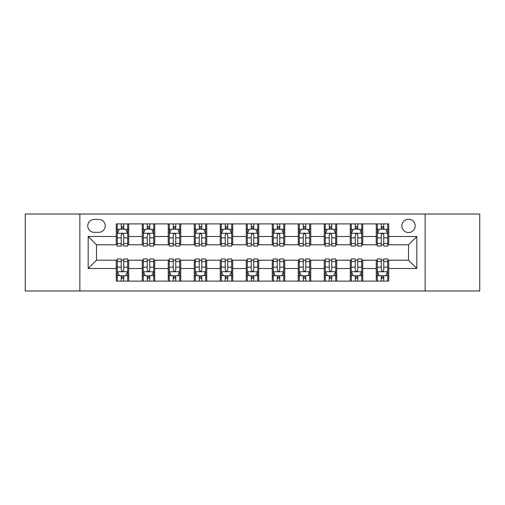 <?xml version="1.0" encoding="UTF-8"?>
<svg xmlns="http://www.w3.org/2000/svg" width="505" height="505" viewBox="0 0 505 505"><rect width="100%" height="100%" fill="white"/><g stroke="black" fill="none" stroke-linecap="round" stroke-linejoin="round"><path stroke-width="0.76" d="M408.507 219.22A6.653 6.653 0 0 0 401.847 225.874A6.653 6.653 0 0 0 408.507 232.534A6.653 6.653 0 0 0 415.16 225.874A6.653 6.653 0 0 0 408.507 219.22M425.147 290.981L479.75 290.981L479.75 214.019L425.147 214.019L425.147 290.981L79.853 290.981L79.853 214.019L25.25 214.019L25.25 290.981L79.853 290.981M94.208 232.325L98.784 232.325A6.451 6.451 0 0 0 105.229 225.874A6.451 6.451 0 0 0 98.784 219.429L94.208 219.429A6.451 6.451 0 0 0 87.756 225.874A6.451 6.451 0 0 0 94.208 232.325M425.147 214.019L79.853 214.019M116.251 268.515L88.173 268.515L88.173 236.485L116.251 236.485L116.251 244.805L96.493 244.805L96.493 260.195L116.251 260.195L116.251 281.102L388.749 281.102L388.749 260.195L408.507 260.195L408.507 244.805L388.749 244.805L388.749 236.485L416.827 236.485L416.827 268.515L388.749 268.515M388.749 236.485L388.749 223.898L116.251 223.898L116.251 236.485M376.263 223.898L376.263 244.805L377.304 244.805M381.256 244.805L383.756 244.805M387.707 244.805L388.749 244.805M376.263 244.805L361.706 244.805M350.262 223.898L350.262 244.805L351.303 244.805M355.255 244.805L357.755 244.805M350.262 244.805L335.705 244.805M324.26 223.898L324.26 244.805L325.302 244.805M329.254 244.805L331.753 244.805M324.26 244.805L309.704 244.805M298.259 223.898L298.259 244.805L299.301 244.805M303.252 244.805L305.752 244.805M298.259 244.805L283.703 244.805M272.258 223.898L272.258 244.805L273.3 244.805M277.251 244.805L279.751 244.805M272.258 244.805L257.702 244.805M246.257 223.898L246.257 244.805L247.298 244.805M251.25 244.805L253.75 244.805M246.257 244.805L231.7 244.805M220.256 223.898L220.256 244.805L221.297 244.805M225.249 244.805L227.749 244.805M220.256 244.805L205.699 244.805M194.255 223.898L194.255 244.805L195.296 244.805M199.248 244.805L201.748 244.805M194.255 244.805L179.698 244.805M168.253 223.898L168.253 244.805L169.295 244.805M173.247 244.805L175.746 244.805M168.253 244.805L153.697 244.805M142.252 223.898L142.252 244.805L143.294 244.805M147.245 244.805L149.745 244.805M142.252 244.805L127.696 244.805M116.251 244.805L117.293 244.805M121.244 244.805L123.744 244.805M116.251 260.195L117.293 260.195M121.244 260.195L123.744 260.195M127.696 260.195L128.737 260.195L128.737 281.102M143.294 260.195L128.737 260.195M147.245 260.195L149.745 260.195M153.697 260.195L154.738 260.195L154.738 281.102M169.295 260.195L154.738 260.195M173.247 260.195L175.746 260.195M179.698 260.195L180.739 260.195L180.739 281.102M195.296 260.195L180.739 260.195M199.248 260.195L201.748 260.195M205.699 260.195L206.741 260.195L206.741 281.102M221.297 260.195L206.741 260.195M225.249 260.195L227.749 260.195M231.7 260.195L232.742 260.195L232.742 281.102M247.298 260.195L232.742 260.195M251.25 260.195L253.75 260.195M257.702 260.195L258.743 260.195L258.743 281.102M273.3 260.195L258.743 260.195M277.251 260.195L279.751 260.195M283.703 260.195L284.744 260.195L284.744 281.102M299.301 260.195L284.744 260.195M303.252 260.195L305.752 260.195M309.704 260.195L310.745 260.195L310.745 281.102M325.302 260.195L310.745 260.195M329.254 260.195L331.753 260.195M335.705 260.195L336.747 260.195L336.747 281.102M351.303 260.195L336.747 260.195M355.255 260.195L357.755 260.195M361.706 260.195L362.748 260.195L362.748 281.102M377.304 260.195L362.748 260.195M381.256 260.195L383.756 260.195M387.707 260.195L388.749 260.195M128.737 223.898L128.737 244.805M116.251 229.1L117.293 229.1M121.244 229.1L123.744 229.1M127.696 229.1L128.737 229.1M116.251 275.9L117.293 275.9M121.244 275.9L123.744 275.9M127.696 275.9L128.737 275.9M142.252 260.195L142.252 281.102M154.738 223.898L154.738 244.805M142.252 229.1L143.294 229.1M147.245 229.1L149.745 229.1M153.697 229.1L154.738 229.1M142.252 275.9L143.294 275.9M147.245 275.9L149.745 275.9M153.697 275.9L154.738 275.9M168.253 260.195L168.253 281.102M168.253 275.9L169.295 275.9M173.247 275.9L175.746 275.9M179.698 275.9L180.739 275.9M180.739 223.898L180.739 244.805M168.253 229.1L169.295 229.1M173.247 229.1L175.746 229.1M179.698 229.1L180.739 229.1M194.255 260.195L194.255 281.102M194.255 275.9L195.296 275.9M199.248 275.9L201.748 275.9M205.699 275.9L206.741 275.9M206.741 223.898L206.741 244.805M194.255 229.1L195.296 229.1M199.248 229.1L201.748 229.1M205.699 229.1L206.741 229.1M220.256 260.195L220.256 281.102M220.256 275.9L221.297 275.9M225.249 275.9L227.749 275.9M231.7 275.9L232.742 275.9M232.742 223.898L232.742 244.805M220.256 229.1L221.297 229.1M225.249 229.1L227.749 229.1M231.7 229.1L232.742 229.1M246.257 260.195L246.257 281.102M246.257 275.9L247.298 275.9M251.25 275.9L253.75 275.9M257.702 275.9L258.743 275.9M258.743 223.898L258.743 244.805M246.257 229.1L247.298 229.1M251.25 229.1L253.75 229.1M257.702 229.1L258.743 229.1M272.258 260.195L272.258 281.102M272.258 275.9L273.3 275.9M277.251 275.9L279.751 275.9M283.703 275.9L284.744 275.9M284.744 223.898L284.744 244.805M272.258 229.1L273.3 229.1M277.251 229.1L279.751 229.1M283.703 229.1L284.744 229.1M298.259 260.195L298.259 281.102M298.259 275.9L299.301 275.9M303.252 275.9L305.752 275.9M309.704 275.9L310.745 275.9M310.745 223.898L310.745 244.805M298.259 229.1L299.301 229.1M303.252 229.1L305.752 229.1M309.704 229.1L310.745 229.1M324.26 260.195L324.26 281.102M324.26 275.9L325.302 275.9M329.254 275.9L331.753 275.9M335.705 275.9L336.747 275.9M336.747 223.898L336.747 244.805M324.26 229.1L325.302 229.1M329.254 229.1L331.753 229.1M335.705 229.1L336.747 229.1M350.262 260.195L350.262 281.102M350.262 275.9L351.303 275.9M355.255 275.9L357.755 275.9M361.706 275.9L362.748 275.9M362.748 223.898L362.748 244.805M350.262 229.1L351.303 229.1M355.255 229.1L357.755 229.1M361.706 229.1L362.748 229.1M376.263 260.195L376.263 281.102M376.263 275.9L377.304 275.9M381.256 275.9L383.756 275.9M387.707 275.9L388.749 275.9M376.263 229.1L377.304 229.1M381.256 229.1L383.756 229.1M387.707 229.1L388.749 229.1M96.493 244.805L88.173 236.485M96.493 260.195L88.173 268.515M416.827 236.485L408.507 244.805M416.827 268.515L408.507 260.195M123.744 226.6L121.244 226.6M127.696 243.442L123.744 243.442L123.744 246.049L127.696 246.049L127.696 233.361L125.612 229.201L119.376 229.201L117.293 233.361L117.293 246.049L121.244 246.049L121.244 243.442L117.293 243.442M117.293 233.361L117.293 223.898M127.696 233.361L127.696 223.898M121.244 229.201L121.244 223.898M123.744 223.898L123.744 229.201M123.744 243.442L123.744 234.926C122.911 233.323 122.077 233.323 121.244 234.926L121.244 243.442M121.244 278.4L123.744 278.4M117.293 261.558L121.244 261.558L121.244 258.951L117.293 258.951L117.293 271.639L119.376 275.799L125.612 275.799L127.696 271.639L127.696 258.951L123.744 258.951L123.744 261.558L127.696 261.558M127.696 271.639L127.696 281.102M117.293 271.639L117.293 281.102M123.744 275.799L123.744 281.102M121.244 281.102L121.244 275.799M121.244 261.558L121.244 270.074C122.077 271.677 122.911 271.677 123.744 270.074L123.744 261.558M149.745 226.6L147.245 226.6M153.697 243.442L149.745 243.442L149.745 246.049L153.697 246.049L153.697 233.361L151.614 229.201L145.377 229.201L143.294 233.361L143.294 246.049L147.245 246.049L147.245 243.442L143.294 243.442M143.294 233.361L143.294 223.898M153.697 233.361L153.697 223.898M147.245 229.201L147.245 223.898M149.745 223.898L149.745 229.201M149.745 243.442L149.745 234.926C148.912 233.323 148.079 233.323 147.245 234.926L147.245 243.442M175.746 226.6L173.247 226.6M179.698 243.442L175.746 243.442L175.746 246.049L179.698 246.049L179.698 233.361L177.615 229.201L171.378 229.201L169.295 233.361L169.295 246.049L173.247 246.049L173.247 243.442L169.295 243.442M169.295 233.361L169.295 223.898M179.698 233.361L179.698 223.898M173.247 229.201L173.247 223.898M175.746 223.898L175.746 229.201M175.746 243.442L175.746 234.926C174.913 233.323 174.08 233.323 173.247 234.926L173.247 243.442M201.748 226.6L199.248 226.6M205.699 243.442L201.748 243.442L201.748 246.049L205.699 246.049L205.699 233.361L203.616 229.201L197.379 229.201L195.296 233.361L195.296 246.049L199.248 246.049L199.248 243.442L195.296 243.442M195.296 233.361L195.296 223.898M205.699 233.361L205.699 223.898M199.248 229.201L199.248 223.898M201.748 223.898L201.748 229.201M201.748 243.442L201.748 234.926C200.914 233.323 200.081 233.323 199.248 234.926L199.248 243.442M147.245 278.4L149.745 278.4M143.294 261.558L147.245 261.558L147.245 258.951L143.294 258.951L143.294 271.639L145.377 275.799L151.614 275.799L153.697 271.639L153.697 258.951L149.745 258.951L149.745 261.558L153.697 261.558M153.697 271.639L153.697 281.102M143.294 271.639L143.294 281.102M149.745 275.799L149.745 281.102M147.245 281.102L147.245 275.799M147.245 261.558L147.245 270.074C148.079 271.677 148.912 271.677 149.745 270.074L149.745 261.558M173.247 278.4L175.746 278.4M169.295 261.558L173.247 261.558L173.247 258.951L169.295 258.951L169.295 271.639L171.378 275.799L177.615 275.799L179.698 271.639L179.698 258.951L175.746 258.951L175.746 261.558L179.698 261.558M179.698 271.639L179.698 281.102M169.295 271.639L169.295 281.102M175.746 275.799L175.746 281.102M173.247 281.102L173.247 275.799M173.247 261.558L173.247 270.074C174.08 271.677 174.913 271.677 175.746 270.074L175.746 261.558M199.248 278.4L201.748 278.4M195.296 261.558L199.248 261.558L199.248 258.951L195.296 258.951L195.296 271.639L197.379 275.799L203.616 275.799L205.699 271.639L205.699 258.951L201.748 258.951L201.748 261.558L205.699 261.558M205.699 271.639L205.699 281.102M195.296 271.639L195.296 281.102M201.748 275.799L201.748 281.102M199.248 281.102L199.248 275.799M199.248 261.558L199.248 270.074C200.081 271.677 200.914 271.677 201.748 270.074L201.748 261.558M227.749 226.6L225.249 226.6M231.7 243.442L227.749 243.442L227.749 246.049L231.7 246.049L231.7 233.361L229.617 229.201L223.38 229.201L221.297 233.361L221.297 246.049L225.249 246.049L225.249 243.442L221.297 243.442M221.297 233.361L221.297 223.898M231.7 233.361L231.7 223.898M225.249 229.201L225.249 223.898M227.749 223.898L227.749 229.201M227.749 243.442L227.749 234.926C226.915 233.323 226.082 233.323 225.249 234.926L225.249 243.442M225.249 278.4L227.749 278.4M221.297 261.558L225.249 261.558L225.249 258.951L221.297 258.951L221.297 271.639L223.38 275.799L229.617 275.799L231.7 271.639L231.7 258.951L227.749 258.951L227.749 261.558L231.7 261.558M231.7 271.639L231.7 281.102M221.297 271.639L221.297 281.102M227.749 275.799L227.749 281.102M225.249 281.102L225.249 275.799M225.249 261.558L225.249 270.074C226.082 271.677 226.915 271.677 227.749 270.074L227.749 261.558M253.75 226.6L251.25 226.6M257.702 243.442L253.75 243.442L253.75 246.049L257.702 246.049L257.702 233.361L255.618 229.201L249.382 229.201L247.298 233.361L247.298 246.049L251.25 246.049L251.25 243.442L247.298 243.442M247.298 233.361L247.298 223.898M257.702 233.361L257.702 223.898M251.25 229.201L251.25 223.898M253.75 223.898L253.75 229.201M253.75 243.442L253.75 234.926C252.917 233.323 252.083 233.323 251.25 234.926L251.25 243.442M251.25 278.4L253.75 278.4M247.298 261.558L251.25 261.558L251.25 258.951L247.298 258.951L247.298 271.639L249.382 275.799L255.618 275.799L257.702 271.639L257.702 258.951L253.75 258.951L253.75 261.558L257.702 261.558M257.702 271.639L257.702 281.102M247.298 271.639L247.298 281.102M253.75 275.799L253.75 281.102M251.25 281.102L251.25 275.799M251.25 261.558L251.25 270.074C252.083 271.677 252.917 271.677 253.75 270.074L253.75 261.558M279.751 226.6L277.251 226.6M283.703 243.442L279.751 243.442L279.751 246.049L283.703 246.049L283.703 233.361L281.62 229.201L275.383 229.201L273.3 233.361L273.3 246.049L277.251 246.049L277.251 243.442L273.3 243.442M273.3 233.361L273.3 223.898M283.703 233.361L283.703 223.898M277.251 229.201L277.251 223.898M279.751 223.898L279.751 229.201M279.751 243.442L279.751 234.926C278.918 233.323 278.085 233.323 277.251 234.926L277.251 243.442M277.251 278.4L279.751 278.4M273.3 261.558L277.251 261.558L277.251 258.951L273.3 258.951L273.3 271.639L275.383 275.799L281.62 275.799L283.703 271.639L283.703 258.951L279.751 258.951L279.751 261.558L283.703 261.558M283.703 271.639L283.703 281.102M273.3 271.639L273.3 281.102M279.751 275.799L279.751 281.102M277.251 281.102L277.251 275.799M277.251 261.558L277.251 270.074C278.085 271.677 278.918 271.677 279.751 270.074L279.751 261.558M305.752 226.6L303.252 226.6M309.704 243.442L305.752 243.442L305.752 246.049L309.704 246.049L309.704 233.361L307.621 229.201L301.384 229.201L299.301 233.361L299.301 246.049L303.252 246.049L303.252 243.442L299.301 243.442M299.301 233.361L299.301 223.898M309.704 233.361L309.704 223.898M303.252 229.201L303.252 223.898M305.752 223.898L305.752 229.201M305.752 243.442L305.752 234.926C304.919 233.323 304.086 233.323 303.252 234.926L303.252 243.442M303.252 278.4L305.752 278.4M299.301 261.558L303.252 261.558L303.252 258.951L299.301 258.951L299.301 271.639L301.384 275.799L307.621 275.799L309.704 271.639L309.704 258.951L305.752 258.951L305.752 261.558L309.704 261.558M309.704 271.639L309.704 281.102M299.301 271.639L299.301 281.102M305.752 275.799L305.752 281.102M303.252 281.102L303.252 275.799M303.252 261.558L303.252 270.074C304.086 271.677 304.919 271.677 305.752 270.074L305.752 261.558M331.753 226.6L329.254 226.6M335.705 243.442L331.753 243.442L331.753 246.049L335.705 246.049L335.705 233.361L333.622 229.201L327.385 229.201L325.302 233.361L325.302 246.049L329.254 246.049L329.254 243.442L325.302 243.442M325.302 233.361L325.302 223.898M335.705 233.361L335.705 223.898M329.254 229.201L329.254 223.898M331.753 223.898L331.753 229.201M331.753 243.442L331.753 234.926C330.92 233.323 330.087 233.323 329.254 234.926L329.254 243.442M329.254 278.4L331.753 278.4M325.302 261.558L329.254 261.558L329.254 258.951L325.302 258.951L325.302 271.639L327.385 275.799L333.622 275.799L335.705 271.639L335.705 258.951L331.753 258.951L331.753 261.558L335.705 261.558M335.705 271.639L335.705 281.102M325.302 271.639L325.302 281.102M331.753 275.799L331.753 281.102M329.254 281.102L329.254 275.799M329.254 261.558L329.254 270.074C330.087 271.677 330.92 271.677 331.753 270.074L331.753 261.558M357.755 226.6L355.255 226.6M361.706 243.442L357.755 243.442L357.755 246.049L361.706 246.049L361.706 233.361L359.623 229.201L353.386 229.201L351.303 233.361L351.303 246.049L355.255 246.049L355.255 243.442L351.303 243.442M351.303 233.361L351.303 223.898M361.706 233.361L361.706 223.898M355.255 229.201L355.255 223.898M357.755 223.898L357.755 229.201M357.755 243.442L357.755 234.926C356.921 233.323 356.088 233.323 355.255 234.926L355.255 243.442M355.255 278.4L357.755 278.4M351.303 261.558L355.255 261.558L355.255 258.951L351.303 258.951L351.303 271.639L353.386 275.799L359.623 275.799L361.706 271.639L361.706 258.951L357.755 258.951L357.755 261.558L361.706 261.558M361.706 271.639L361.706 281.102M351.303 271.639L351.303 281.102M357.755 275.799L357.755 281.102M355.255 281.102L355.255 275.799M355.255 261.558L355.255 270.074C356.088 271.677 356.921 271.677 357.755 270.074L357.755 261.558M383.756 226.6L381.256 226.6M387.707 243.442L383.756 243.442L383.756 246.049L387.707 246.049L387.707 233.361L385.624 229.201L379.388 229.201L377.304 233.361L377.304 246.049L381.256 246.049L381.256 243.442L377.304 243.442M377.304 233.361L377.304 223.898M387.707 233.361L387.707 223.898M381.256 229.201L381.256 223.898M383.756 223.898L383.756 229.201M383.756 243.442L383.756 234.926C382.923 233.323 382.089 233.323 381.256 234.926L381.256 243.442M381.256 278.4L383.756 278.4M377.304 261.558L381.256 261.558L381.256 258.951L377.304 258.951L377.304 271.639L379.388 275.799L385.624 275.799L387.707 271.639L387.707 258.951L383.756 258.951L383.756 261.558L387.707 261.558M387.707 271.639L387.707 281.102M377.304 271.639L377.304 281.102M383.756 275.799L383.756 281.102M381.256 281.102L381.256 275.799M381.256 261.558L381.256 270.074C382.089 271.677 382.923 271.677 383.756 270.074L383.756 261.558M142.252 268.515L128.737 268.515M142.252 236.485L128.737 236.485M168.253 236.485L154.738 236.485M168.253 268.515L154.738 268.515M194.255 236.485L180.739 236.485M194.255 268.515L180.739 268.515M220.256 236.485L206.741 236.485M220.256 268.515L206.741 268.515M246.257 236.485L232.742 236.485M246.257 268.515L232.742 268.515M272.258 236.485L258.743 236.485M272.258 268.515L258.743 268.515M298.259 236.485L284.744 236.485M298.259 268.515L284.744 268.515M324.26 236.485L310.745 236.485M324.26 268.515L310.745 268.515M350.262 236.485L336.747 236.485M350.262 268.515L336.747 268.515M376.263 236.485L362.748 236.485M376.263 268.515L362.748 268.515M127.645 233.259L117.343 233.259M117.293 229.453L119.249 229.453M125.739 229.453L127.696 229.453M121.244 237.868L117.293 237.868M127.696 237.868L123.744 237.868M123.744 227.925L121.244 227.925M117.343 271.74L127.645 271.74M127.696 275.547L125.739 275.547M119.249 275.547L117.293 275.547M123.744 267.132L127.696 267.132M117.293 267.132L121.244 267.132M121.244 277.075L123.744 277.075M153.646 233.259L143.344 233.259M143.294 229.453L145.251 229.453M151.74 229.453L153.697 229.453M147.245 237.868L143.294 237.868M153.697 237.868L149.745 237.868M149.745 227.925L147.245 227.925M179.647 233.259L169.345 233.259M169.295 229.453L171.252 229.453M177.741 229.453L179.698 229.453M173.247 237.868L169.295 237.868M179.698 237.868L175.746 237.868M175.746 227.925L173.247 227.925M205.649 233.259L195.347 233.259M195.296 229.453L197.253 229.453M203.742 229.453L205.699 229.453M199.248 237.868L195.296 237.868M205.699 237.868L201.748 237.868M201.748 227.925L199.248 227.925M143.344 271.74L153.646 271.74M153.697 275.547L151.74 275.547M145.251 275.547L143.294 275.547M149.745 267.132L153.697 267.132M143.294 267.132L147.245 267.132M147.245 277.075L149.745 277.075M169.345 271.74L179.647 271.74M179.698 275.547L177.741 275.547M171.252 275.547L169.295 275.547M175.746 267.132L179.698 267.132M169.295 267.132L173.247 267.132M173.247 277.075L175.746 277.075M195.347 271.74L205.649 271.74M205.699 275.547L203.742 275.547M197.253 275.547L195.296 275.547M201.748 267.132L205.699 267.132M195.296 267.132L199.248 267.132M199.248 277.075L201.748 277.075M231.65 233.259L221.348 233.259M221.297 229.453L223.254 229.453M229.743 229.453L231.7 229.453M225.249 237.868L221.297 237.868M231.7 237.868L227.749 237.868M227.749 227.925L225.249 227.925M221.348 271.74L231.65 271.74M231.7 275.547L229.743 275.547M223.254 275.547L221.297 275.547M227.749 267.132L231.7 267.132M221.297 267.132L225.249 267.132M225.249 277.075L227.749 277.075M257.651 233.259L247.349 233.259M247.298 229.453L249.255 229.453M255.745 229.453L257.702 229.453M251.25 237.868L247.298 237.868M257.702 237.868L253.75 237.868M253.75 227.925L251.25 227.925M247.349 271.74L257.651 271.74M257.702 275.547L255.745 275.547M249.255 275.547L247.298 275.547M253.75 267.132L257.702 267.132M247.298 267.132L251.25 267.132M251.25 277.075L253.75 277.075M283.652 233.259L273.35 233.259M273.3 229.453L275.257 229.453M281.746 229.453L283.703 229.453M277.251 237.868L273.3 237.868M283.703 237.868L279.751 237.868M279.751 227.925L277.251 227.925M273.35 271.74L283.652 271.74M283.703 275.547L281.746 275.547M275.257 275.547L273.3 275.547M279.751 267.132L283.703 267.132M273.3 267.132L277.251 267.132M277.251 277.075L279.751 277.075M309.653 233.259L299.351 233.259M299.301 229.453L301.258 229.453M307.747 229.453L309.704 229.453M303.252 237.868L299.301 237.868M309.704 237.868L305.752 237.868M305.752 227.925L303.252 227.925M299.351 271.74L309.653 271.74M309.704 275.547L307.747 275.547M301.258 275.547L299.301 275.547M305.752 267.132L309.704 267.132M299.301 267.132L303.252 267.132M303.252 277.075L305.752 277.075M335.655 233.259L325.353 233.259M325.302 229.453L327.259 229.453M333.748 229.453L335.705 229.453M329.254 237.868L325.302 237.868M335.705 237.868L331.753 237.868M331.753 227.925L329.254 227.925M325.353 271.74L335.655 271.74M335.705 275.547L333.748 275.547M327.259 275.547L325.302 275.547M331.753 267.132L335.705 267.132M325.302 267.132L329.254 267.132M329.254 277.075L331.753 277.075M361.656 233.259L351.354 233.259M351.303 229.453L353.26 229.453M359.749 229.453L361.706 229.453M355.255 237.868L351.303 237.868M361.706 237.868L357.755 237.868M357.755 227.925L355.255 227.925M351.354 271.74L361.656 271.74M361.706 275.547L359.749 275.547M353.26 275.547L351.303 275.547M357.755 267.132L361.706 267.132M351.303 267.132L355.255 267.132M355.255 277.075L357.755 277.075M387.657 233.259L377.355 233.259M377.304 229.453L379.261 229.453M385.751 229.453L387.707 229.453M381.256 237.868L377.304 237.868M387.707 237.868L383.756 237.868M383.756 227.925L381.256 227.925M377.355 271.74L387.657 271.74M387.707 275.547L385.751 275.547M379.261 275.547L377.304 275.547M383.756 267.132L387.707 267.132M377.304 267.132L381.256 267.132M381.256 277.075L383.756 277.075"/></g></svg>
